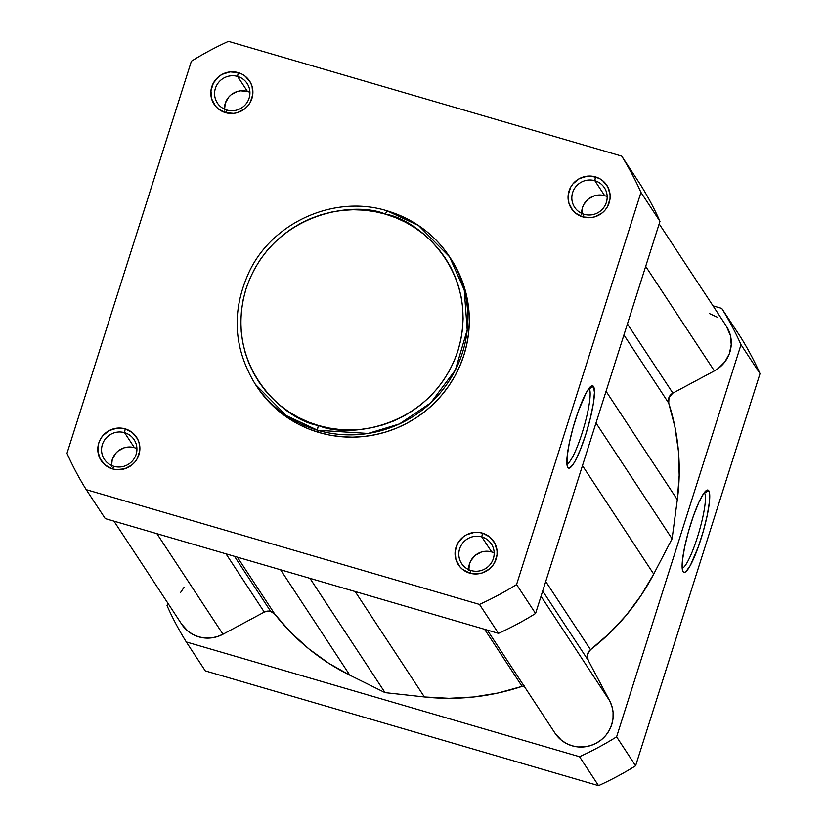 <?xml version="1.0" encoding="UTF-8"?>
<svg xmlns="http://www.w3.org/2000/svg" width="827" height="827" viewBox="0 0 827 827"><rect width="100%" height="100%" fill="white"/><g stroke="black" fill="none" stroke-linecap="round" stroke-linejoin="round"><path stroke-width="1.24" d="M584.172 214.307A17.812 17.388 -33.3 0 0 606.356 202.419A17.812 17.388 -33.3 0 0 594.84 180.679L595.45 176.875A21.202 20.706 146.7 0 1 609.168 202.739A21.202 20.706 146.7 0 1 582.756 216.901L584.172 214.307A17.812 17.388 146.7 0 1 575.458 187.15A17.812 17.388 146.7 0 1 604.382 187.719A17.812 17.388 146.7 0 1 584.172 214.307L582.756 216.901L590.912 217.615L594.975 216.777L602.263 212.87L605.219 209.955L607.545 206.533L610.026 198.728L610.078 194.634L607.783 186.871L602.645 180.637L599.244 178.394L591.419 176.11L587.284 176.151L579.396 178.591L572.987 183.811L570.661 187.233L568.18 195.048L568.883 203.132L572.677 210.275L575.561 213.139L582.756 216.901A21.202 20.706 146.7 0 1 569.028 191.027A21.202 20.706 146.7 0 1 595.45 176.875L594.84 180.679L604.692 195.679L594.84 180.679A17.812 17.388 -33.3 0 0 572.646 192.577A17.812 17.388 -33.3 0 0 584.172 214.307M226.918 110.053A17.812 17.388 -33.3 0 0 249.113 98.165A17.812 17.388 -33.3 0 0 237.587 76.435L238.207 72.621A21.202 20.706 146.7 0 1 251.925 98.496A21.202 20.706 146.7 0 1 225.502 112.648L226.918 110.053A17.812 17.388 146.7 0 1 218.214 82.896A17.812 17.388 146.7 0 1 247.139 83.465A17.812 17.388 146.7 0 1 226.918 110.053L225.502 112.648L233.669 113.371L237.731 112.534L245.019 108.626L247.966 105.701L250.302 102.279L252.783 94.474L252.07 86.38L250.54 82.628L245.402 76.384L242.001 74.151L238.207 72.621L230.04 71.897L222.153 74.337L218.7 76.642L213.407 82.989L210.937 90.794L211.64 98.889L215.423 106.021L218.307 108.885L225.502 112.648A21.202 20.706 146.7 0 1 211.784 86.773A21.202 20.706 146.7 0 1 238.207 72.621L237.587 76.435L247.449 91.435L237.587 76.435A17.812 17.388 -33.3 0 0 215.402 88.324A17.812 17.388 -33.3 0 0 226.918 110.053M113.909 466.314A17.812 17.388 -33.3 0 0 136.104 454.416A17.812 17.388 -33.3 0 0 124.577 432.686L125.197 428.872A21.202 20.706 146.7 0 1 138.915 454.747A21.202 20.706 146.7 0 1 112.493 468.899L113.909 466.314A17.812 17.388 146.7 0 1 105.205 439.158A17.812 17.388 146.7 0 1 134.129 439.716A17.812 17.388 146.7 0 1 113.909 466.314L112.493 468.899L116.535 469.664L124.722 468.785L132.01 464.877L134.956 461.962L137.292 458.54L139.773 450.725L139.06 442.641L137.53 438.879L132.392 432.635L125.197 428.872L121.156 428.117L117.031 428.159L109.143 430.598L102.734 435.819L100.398 439.24L98.775 443.034L97.875 451.139L100.16 458.902L105.298 465.136L112.493 468.899A21.202 20.706 146.7 0 1 98.775 443.034A21.202 20.706 146.7 0 1 125.197 428.872L124.577 432.686L134.429 447.686L124.577 432.686A17.812 17.388 -33.3 0 0 102.383 444.575A17.812 17.388 -33.3 0 0 113.909 466.314M471.163 570.558A17.812 17.388 -33.3 0 0 493.347 558.67A17.812 17.388 -33.3 0 0 481.821 536.94L482.441 533.126A21.202 20.706 146.7 0 1 496.159 559A21.202 20.706 146.7 0 1 469.746 573.152L471.163 570.558A17.812 17.388 146.7 0 1 462.448 543.401A17.812 17.388 146.7 0 1 491.372 543.97A17.812 17.388 146.7 0 1 471.163 570.558L469.746 573.152L473.778 573.917L481.965 573.039L489.253 569.131L492.199 566.206L494.536 562.784L497.017 554.979L497.068 550.896L494.773 543.132L489.636 536.888L482.441 533.126L478.399 532.371L474.274 532.412L466.387 534.842L462.934 537.147L457.641 543.494L455.17 551.299L455.873 559.393L459.667 566.526L462.541 569.389L469.746 573.152A21.202 20.706 146.7 0 1 456.018 547.288A21.202 20.706 146.7 0 1 482.441 533.126L481.821 536.94L491.683 551.94L481.821 536.94A17.812 17.388 -33.3 0 0 459.636 548.828A17.812 17.388 -33.3 0 0 471.163 570.558M589.258 388.742A39.5 6.523 106.3 0 0 588.969 388.39A39.5 6.523 -73.7 0 1 589.258 388.742L589.258 388.742A39.5 6.523 -73.7 0 1 583.376 428.955A39.5 6.523 -73.7 0 1 566.919 463.968A39.5 6.523 106.3 0 0 583.376 428.955A39.5 6.523 106.3 0 0 589.258 388.742L593.486 386.478L589.258 388.742M567.798 467.462A42.89 7.081 -73.7 0 1 567.663 467.224A42.89 7.081 -73.7 0 1 573.845 424.985A42.89 7.081 -73.7 0 1 591.346 386.044A42.89 7.081 -73.7 0 1 593.486 386.478L594.448 392.505L593.3 403.783L590.23 418.586L585.702 434.671L580.399 449.578L575.137 461.042L572.77 464.919L569.038 468.185L567.798 467.462L567.064 465.177L567.157 456.359L569.296 443.055L573.173 427.311L578.187 411.515L586.147 392.887L590.571 386.612L592.256 385.754L593.486 386.478A42.89 7.081 -73.7 0 1 585.702 434.671A42.89 7.081 -73.7 0 1 567.798 467.462L567.529 466.955L567.798 467.462M318.447 425.512C286.111 420.716 222.639 367.56 246.001 288.912C272.259 211.123 355.848 200.878 385.496 214.162A4.238 0.703 -73.7 0 1 387.181 210.854A4.238 0.703 -73.7 0 1 387.263 210.926A116.162 113.454 146.7 0 1 449.568 256.825A116.162 113.454 146.7 0 1 444.068 388.08A116.162 113.454 146.7 0 1 317.682 430.278A4.238 0.703 -73.7 0 1 318.447 425.512L308.223 421.977L298.423 417.449L289.13 411.991L280.446 405.643L272.455 398.459L265.229 390.53L258.83 381.909L253.341 372.698L248.793 362.981L245.237 352.84L242.714 342.388L241.246 331.71L240.833 320.928L241.505 310.125L243.231 299.426L246.001 288.912L249.795 278.709L254.582 268.899L260.298 259.575L266.894 250.829L274.316 242.756L282.483 235.416L291.321 228.893L300.749 223.249L310.663 218.535L320.969 214.793L331.586 212.063L342.388 210.378L353.294 209.738L364.18 210.161L374.951 211.64L385.496 214.162L395.719 217.708L405.53 222.225L414.813 227.694L423.496 234.041L431.487 241.226L438.723 249.154L445.112 257.776L450.612 266.987L455.16 276.704L458.706 286.845L461.228 297.296L462.707 307.975L463.11 318.757L462.448 329.56L460.722 340.259L457.941 350.762L454.147 360.975L449.371 370.785L443.644 380.11L437.049 388.855L429.627 396.929L421.46 404.269L412.621 410.781L403.204 416.436L393.29 421.15L382.973 424.892L372.367 427.621L361.554 429.306L350.658 429.947L339.773 429.523L329.001 428.035L318.447 425.512A4.238 0.703 106.3 0 0 317.682 430.278A116.162 113.454 146.7 0 1 255.378 384.379L286.369 415.65L317.682 430.278L319.181 432.562L317.682 430.278L368.118 433.462L399.513 423.91L430.702 402.883L455.326 370.134L467.203 329.973L464.257 290.008L449.568 256.825L418.586 225.554L387.263 210.926A4.238 0.703 106.3 0 0 387.181 210.854A4.238 0.703 106.3 0 0 385.496 214.162C417.842 218.969 481.314 272.124 457.941 350.762C431.684 428.562 348.105 438.806 318.447 425.512M136.92 448.627A17.812 17.388 -33.3 0 0 111.428 465.374M494.164 552.87A17.812 17.388 -33.3 0 0 468.671 569.627M607.173 196.619A17.812 17.388 -33.3 0 0 581.681 213.366M249.93 92.366A17.812 17.388 -33.3 0 0 224.437 109.123M256.866 386.633L263.937 396.247L271.442 404.486L279.743 411.939L288.757 418.524L298.392 424.199L308.574 428.893L319.181 432.562A116.162 113.454 -33.3 0 0 445.567 390.365A116.162 113.454 -33.3 0 0 451.066 259.109L449.568 256.825C434.33 234.165 413.541 218.845 387.181 210.854C335.173 194.562 273.386 221.595 249.547 271.06C231.26 310.259 233.204 348.043 255.378 384.379L256.887 386.664A116.162 113.454 -33.3 0 0 319.181 432.562L330.128 435.188L341.303 436.718L352.602 437.163L363.921 436.501L375.138 434.744L386.147 431.911L396.857 428.035L407.142 423.135L416.922 417.273L426.091 410.512L434.568 402.894L442.269 394.51L449.123 385.434L455.057 375.768L460.019 365.575L463.957 354.979L466.841 344.073L468.63 332.971L469.322 321.765L468.899 310.57L467.369 299.488L464.753 288.644L461.063 278.12L456.349 268.031L450.643 258.469M105.256 518.601L498.495 633.358A315.428 308.058 -33.3 0 0 535.565 613.489L659.967 221.347A315.428 308.058 -33.3 0 0 640.708 185.041L621.697 156.107A315.428 308.058 146.7 0 1 640.956 192.412L516.565 584.555A315.428 308.058 146.7 0 1 479.484 604.423L86.246 489.667A315.428 308.058 146.7 0 1 66.987 453.361L191.388 61.219A315.428 308.058 146.7 0 1 228.459 41.35L621.697 156.107L640.708 185.041A315.428 308.058 -33.3 0 1 659.967 221.347L640.956 192.412L516.565 584.555L535.565 613.489L659.967 221.347L640.956 192.412A315.428 308.058 146.7 0 0 621.697 156.107L228.459 41.35A315.428 308.058 146.7 0 0 191.388 61.219L66.987 453.361A315.428 308.058 146.7 0 0 86.246 489.667L105.256 518.601L498.495 633.358L479.484 604.423L86.246 489.667L105.256 518.601M247.449 91.435L240.585 90.825L237.184 91.528L231.053 94.816L228.572 97.266L225.254 103.323L224.499 110.136M604.692 195.679L597.828 195.079L594.427 195.782L588.307 199.069L583.862 204.393L582.497 207.577L581.743 214.379M491.683 551.94L484.818 551.33L481.417 552.033L475.287 555.32L470.852 560.644L469.488 563.828L468.733 570.64M134.429 447.686L131.038 447.045L124.164 447.789L118.044 451.066L115.563 453.516L112.245 459.574L111.48 466.387M479.484 604.423L498.495 633.358A315.428 308.058 -33.3 0 0 535.565 613.489L516.565 584.555A315.428 308.058 146.7 0 1 479.484 604.423M270.698 611.411L234.506 556.323L270.698 611.411A8.477 8.28 -33.3 0 0 264.268 612.094L222.97 634.237L156.913 533.684L222.97 634.237L264.268 612.094L225.998 553.842L264.268 612.094L267.431 611.122L270.698 611.411L274.853 614.213A8.477 8.28 -33.3 0 0 270.698 611.411M237.37 557.16L274.853 614.213A226.825 221.522 -33.3 0 0 349.831 675.194L280.57 569.762L349.831 675.194L385.041 692.633L309.96 578.342L385.041 692.633L424.396 696.954L385.041 692.633L349.831 675.194L328.588 663.171L308.864 648.875L290.877 632.49L274.853 614.213L237.37 557.16M113.981 521.155L181.744 624.302A31.798 31.054 -33.3 0 0 222.97 634.237L217.232 636.656L211.143 637.927L204.962 638.01L198.893 636.893L193.198 634.619L188.08 631.28L181.661 624.178M523.987 685.955A8.477 8.28 -33.3 0 0 522.085 686.369L498.164 692.985L473.716 696.985L449.03 698.308L424.396 696.954L355.134 591.522L424.396 696.954A226.825 221.522 -33.3 0 0 522.085 686.369L484.601 629.306L522.085 686.369L524.628 685.924M554.969 733.115L561.388 740.217L566.505 743.556L572.201 745.83L578.259 746.946L584.451 746.864L590.53 745.592L596.267 743.173L601.446 739.7L605.86 735.306L609.344 730.158L611.763 724.462L613.024 718.436L613.076 712.305L611.918 706.31L609.602 700.676L541.023 596.288L609.602 700.676L588.142 660.225L609.602 700.676A31.798 31.054 -33.3 0 1 597.487 742.481A31.798 31.054 -33.3 0 1 555.051 733.239L487.289 630.091M542.688 591.036L588.142 660.225L542.688 591.036M590.519 649.691A8.477 8.28 -33.3 0 0 588.142 660.225L587.397 654.571L590.519 649.691A226.825 221.522 -33.3 0 0 653.712 574.072L582.477 465.632L653.712 574.072L672.082 538.811L595.998 423L672.082 538.811L677.303 499.715L672.082 538.811L653.712 574.072L641.101 595.378L626.246 615.247L609.313 633.42L590.519 649.691L545.717 581.505L590.519 649.691M606.057 391.274L677.303 499.715A226.825 221.522 -33.3 0 0 668.723 403.152L623.93 334.956L668.723 403.152L668.971 397.436L672.868 393.135A8.477 8.28 -33.3 0 0 668.723 403.152L674.884 426.711L678.388 450.849L679.205 475.277L677.303 499.715L606.057 391.274M726.251 325.993L730.417 335.576L731.233 344.683L729.342 353.698L724.897 361.833L718.301 368.397L714.363 370.909L672.868 393.135L627.414 323.946L672.868 393.135L714.363 370.909L645.68 266.366L714.363 370.909A31.798 31.054 -33.3 0 0 726.292 326.055L659.16 223.869M184.09 587.315L180.606 592.463M717.557 317.33L709.235 313.495M682.203 568.221A39.5 6.523 106.3 0 0 698.65 533.219A39.5 6.523 106.3 0 0 704.542 492.995L708.77 490.731A42.89 7.081 -73.7 0 1 700.986 538.925A42.89 7.081 -73.7 0 1 683.081 571.715L682.337 569.431L682.43 560.613L684.58 547.319L688.457 531.565L693.471 515.769L698.856 502.32L703.798 493.274L707.54 490.008L708.77 490.731L709.514 493.016L709.411 501.834L707.271 515.138L703.395 530.882L698.381 546.678L690.421 565.306L685.996 571.581L684.311 572.439L683.081 571.715A42.89 7.081 -73.7 0 1 682.937 571.478A42.89 7.081 -73.7 0 1 689.129 529.239A42.89 7.081 -73.7 0 1 706.63 490.308A42.89 7.081 -73.7 0 1 708.77 490.731L704.542 492.995A39.5 6.523 -73.7 0 1 698.65 533.219A39.5 6.523 -73.7 0 1 682.203 568.221M205.303 670.893L598.541 785.65A315.428 308.058 -33.3 0 0 635.612 765.781L760.013 373.639A315.428 308.058 -33.3 0 0 740.754 337.333L721.744 308.399A315.428 308.058 146.7 0 1 741.002 344.704L616.601 736.847A315.428 308.058 146.7 0 1 579.531 756.715L186.292 641.959A315.428 308.058 146.7 0 1 167.033 605.653L167.84 603.131L167.033 605.653A315.428 308.058 146.7 0 0 186.292 641.959L205.303 670.893L598.541 785.65L579.531 756.715L186.292 641.959L205.303 670.893M713.019 305.845L721.744 308.399L740.754 337.333A315.428 308.058 -33.3 0 1 760.013 373.639L741.002 344.704L616.601 736.847L635.612 765.781L760.013 373.639L741.002 344.704A315.428 308.058 146.7 0 0 721.744 308.399L713.019 305.845M579.531 756.715L598.541 785.65A315.428 308.058 -33.3 0 0 635.612 765.781L616.601 736.847A315.428 308.058 146.7 0 1 579.531 756.715"/></g></svg>
